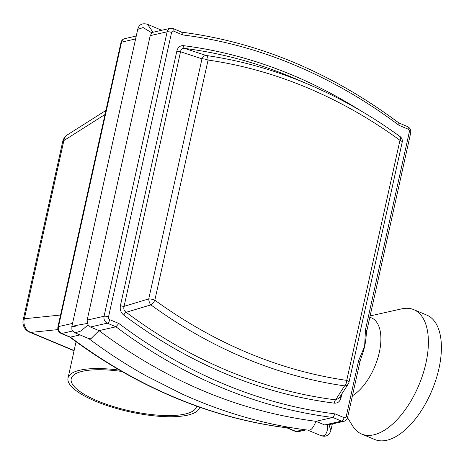 <?xml version="1.0" encoding="UTF-8"?>
<svg xmlns="http://www.w3.org/2000/svg" width="464" height="464" viewBox="0 0 464 464"><rect width="100%" height="100%" fill="white"/><g stroke="black" fill="none" stroke-linecap="round" stroke-linejoin="round"><path stroke-width="0.7" d="M286.694 427.762L286.938 427.825C248.965 423.058 211.613 413.001 174.876 397.665C138.144 382.29 103.072 362.065 69.658 337.003L70.371 337.119A574.676 467.851 77.2 0 0 175.456 397.7A574.676 467.851 77.2 0 0 287.297 427.808L295.974 431.433L304.048 429.606M335.095 413.882L332.885 417.484L315.967 421.312L324.643 424.943L341.562 421.109L332.885 417.484A574.676 467.851 -102.8 0 1 221.044 387.376A574.676 467.851 -102.8 0 1 115.959 326.789L118.796 323.454A571.416 465.195 77.2 0 0 223.567 383.908A571.416 465.195 77.2 0 0 335.095 413.882L344.085 417.641A2.175 1.769 77.2 0 0 346.272 416.336L358.614 360.661L364.64 346.312A43.506 21.86 112.7 0 1 361.201 357.727L359.948 361.787A3.265 0.951 -167.5 0 0 358.614 360.661M339.799 397.08A3.265 0.951 -167.5 0 0 340.988 397.816C339.955 401.58 337.746 403.361 334.358 403.152A3.265 1.815 97.2 0 1 335.617 399.852L344.59 385.88A5.44 4.501 32.8 0 0 348.232 384.035L348.232 384.035A5.44 5.44 0 0 0 348.974 382.266A5.44 1.583 -167.5 0 0 346.741 380.387L399.974 140.29A542.677 441.803 77.2 0 0 208.069 60.059L154.843 300.162A542.677 441.803 77.2 0 0 247.996 352.884A542.677 441.803 77.2 0 0 346.741 380.387A5.44 3.016 -81.8 0 1 344.59 385.88A547.787 445.962 -102.8 0 1 244.911 358.115A547.787 445.962 -102.8 0 1 150.881 304.894L126.167 312.289A557.577 453.937 77.2 0 0 227.644 370.713A557.577 453.937 77.2 0 0 335.617 399.852L339.01 398.298L348.232 384.035M401.685 308.862A67.437 33.884 112.7 0 1 401.743 308.844A67.437 33.884 112.7 0 1 413.731 309.627A67.437 33.884 112.7 0 1 422.965 374.088A67.437 33.884 112.7 0 1 373.758 434.832A67.437 33.884 112.7 0 1 361.711 434.066A67.437 33.884 112.7 0 1 352.733 426.074L347.536 417.757M413.731 309.627L426.747 315.068A67.437 33.884 112.7 0 1 435.98 379.529A67.437 33.884 112.7 0 1 386.773 440.272A67.437 33.884 112.7 0 1 374.726 439.507L361.711 434.066M369.831 317.208L371.438 317.881A43.506 21.86 112.7 0 1 378.926 354.044A43.506 21.86 112.7 0 1 352.414 395.78M366.125 336.11A43.506 21.86 112.7 0 1 364.64 346.312L365.458 329.782A3.265 0.951 12.5 0 1 366.798 330.907L366.125 336.11M328.988 424.711L330.838 430.627C329.109 435.476 325.856 437.169 321.071 435.696L323.263 435.922C326.349 434.751 327.804 431.102 327.63 424.978L324.643 424.943M90.364 326.998L88.148 324.852L80.956 330.983L75.151 332.879L88.978 338.662L90.857 338.761L99.041 330.623L90.364 326.998L107.283 323.164L115.959 326.789L99.041 330.623C166.849 381.159 239.157 411.388 315.967 421.312C313.606 427.187 311.361 430.105 309.244 430.058L308.05 430.128C286.775 427.46 265.623 423.098 244.603 417.049C223.573 411.017 202.855 403.396 182.451 394.185L146.16 375.875C126.341 364.849 107.114 352.35 88.473 338.372M75.429 326.209C65.958 327.567 76.821 325.107 87.505 323.478L87.151 320.102L150.214 35.647L151.919 32.927L143.167 27.562L137.733 29.36L71.85 326.523C72.065 329.701 70.946 330.066 75.151 332.879L75.151 332.879M334.358 403.152A560.645 456.431 -102.8 0 1 225.794 373.851A560.645 456.431 -102.8 0 1 123.76 315.108C120.866 312.684 119.753 309.511 120.42 305.602L176.859 51.005C177.898 47.241 180.107 45.466 183.495 45.669A560.645 456.431 -102.8 0 1 360.975 110.913M120.42 305.602A3.265 0.951 -167.5 0 0 124.079 306.35L148.741 298.915L201.968 58.818A5.44 1.583 -167.5 0 1 208.069 60.059A5.44 3.016 -81.8 0 0 206.173 55.489A547.787 445.962 -102.8 0 1 310.277 85.138L297.146 79.477A557.577 453.937 77.2 0 0 184.672 48.418L206.173 55.489A5.44 3.532 108.4 0 0 201.968 58.818L180.525 51.753L124.079 306.35C123.36 308.885 124.056 310.863 126.167 312.289A3.265 1.369 126.8 0 0 123.76 315.108M161.71 30.264L147.5 24.296L153.01 32.277L170.265 28.327A5.44 4.425 -102.8 0 0 167.133 31.819L150.214 35.647M289.345 427.344L286.938 427.825M80.04 334.927L70.371 337.119L61.695 333.488L72.761 330.983M183.495 45.669A3.265 1.815 97.2 0 0 184.672 48.418C182.288 48.21 180.908 49.323 180.525 51.753A3.265 0.951 -167.5 0 1 176.859 51.005M148.741 298.915A5.44 2.697 73.1 0 0 150.881 304.894A5.44 2.314 126 0 0 154.843 300.162A5.44 1.583 -167.5 0 0 148.741 298.915M88.148 324.852L87.505 323.478M151.919 32.927L153.01 32.277M365.458 329.782L409.335 131.886A2.175 1.769 77.2 0 0 408.047 129.125L399.057 125.367L398.762 122.896M398.912 122.983C331.047 72.39 258.622 42.114 181.633 32.161L182.758 34.939L173.768 31.181A2.175 1.769 77.2 0 0 171.581 32.486L108.518 316.941A2.175 1.769 77.2 0 0 109.806 319.696L118.796 323.454M121.916 371.484A64.177 18.688 -167.5 0 0 71.212 378.757A64.177 18.688 -167.5 0 0 97.521 400.884A64.177 18.688 -167.5 0 0 160.863 415.35A64.177 18.688 -167.5 0 0 196.521 406.539A64.177 18.688 -167.5 0 0 196.597 406.099M119.654 370.173A67.437 19.639 -167.5 0 0 68.022 378.056A67.437 19.639 -167.5 0 0 95.671 401.302A67.437 19.639 -167.5 0 0 162.232 416.504A67.437 19.639 -167.5 0 0 199.706 407.247A67.437 19.639 -167.5 0 0 199.711 407.201L199.706 407.247M105.003 114.498L63.87 140.58A10.875 9.002 -122.4 0 1 67.495 134.792L105.908 110.438M57.93 329.602L30.734 332.41A10.875 9.877 -95.9 0 1 24.372 318.762L60.552 315.021M87.151 320.102L104.069 316.268L167.133 31.819A3.265 0.951 12.5 0 1 171.581 32.486M341.858 393.895L340.988 397.816M399.057 125.367A571.416 465.195 77.2 0 0 182.758 34.939M135.604 38.959L121.545 42.143L58.481 326.598L72.541 323.414M399.881 136.474A5.44 2.314 126 0 1 400.09 136.59A5.44 2.314 126 0 1 399.974 140.29A5.44 1.583 -167.5 0 1 402.201 142.164A5.44 5.44 0 0 0 400.09 136.59C371.415 115.751 341.475 98.6 310.277 85.138M109.806 319.696A3.265 1.641 -67.3 0 1 107.283 323.164A5.44 4.425 -102.8 0 1 104.069 316.268A3.265 0.951 12.5 0 1 108.518 316.941M136.248 36.035L124.683 38.651A5.44 4.425 77.2 0 0 121.545 42.143A3.265 0.951 -167.5 0 0 120.959 42.526L57.901 326.981A3.265 0.951 -167.5 0 1 58.481 326.598A5.44 4.425 77.2 0 0 61.695 333.488A3.265 1.641 -67.3 0 1 61.115 333.454L69.809 337.09M295.974 431.433A5.44 4.425 77.2 0 0 298.3 431.659L295.394 431.398A3.265 1.641 -67.3 0 0 295.974 431.433M359.948 361.787L347.606 417.461C347.101 419.491 345.866 420.778 343.888 421.335A5.44 4.425 -102.8 0 1 341.562 421.109A3.265 1.641 -67.3 0 0 344.085 417.641M347.606 417.461A3.265 0.951 -167.5 0 0 346.272 416.336M409.335 131.886A3.265 0.951 12.5 0 1 410.669 133.006L366.798 330.907M408.047 129.125A3.265 1.641 -67.3 0 0 407.456 126.533C410.043 127.902 411.116 130.059 410.669 133.006M170.265 28.327L173.176 28.588A3.265 1.641 112.7 0 1 173.768 31.181M23.2 319.806L62.704 141.624A10.875 3.167 12.5 0 1 63.87 140.58L24.372 318.762A10.875 3.167 -167.5 0 0 23.2 319.806A10.875 10.875 0 0 0 29.626 332.195A10.875 5.464 112.7 0 0 30.734 332.41L74.124 350.552M370.115 315.938L401.743 308.844M321.071 435.696L307.626 430.076M330.838 430.627L332.317 423.957M160.938 29.911L162.429 30.102M348.974 382.266L402.201 142.164M306.141 429.884L298.3 431.659M343.888 421.335L327.085 425.14M137.733 29.36C139.223 23.409 143.712 23.223 147.5 24.29L147.5 24.29M398.843 122.931L407.456 126.533M173.176 28.588L181.871 32.225M286.816 427.814L295.394 431.398M120.959 42.526C121.464 40.501 122.705 39.208 124.683 38.651M61.115 333.454C58.528 332.085 57.455 329.927 57.901 326.981M68.022 378.056L76.073 341.742M67.495 134.792A10.875 10.875 0 0 0 62.704 141.624M74.072 350.778L29.626 332.195"/></g></svg>
